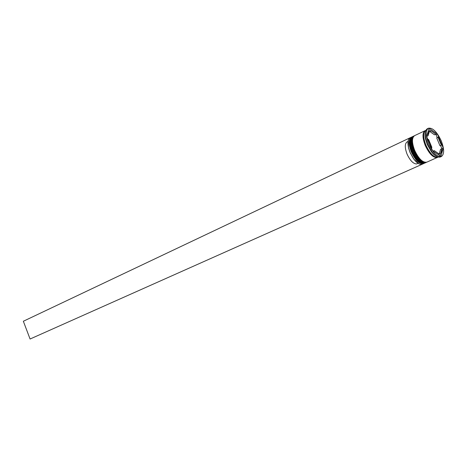 <?xml version="1.0" encoding="UTF-8"?>
<svg xmlns="http://www.w3.org/2000/svg" width="467" height="467" viewBox="0 0 467 467"><rect width="100%" height="100%" fill="white"/><g stroke="black" fill="none" stroke-linecap="round" stroke-linejoin="round"><path stroke-width="0.7" d="M411.328 137.193L410.143 137.753C407.942 139.061 407.411 142.371 408.543 147.695L410.084 152.405L413.709 158.926C417.013 163.252 419.88 165.003 422.296 164.18L423.499 163.648C419.424 164.337 415.356 160.409 411.287 151.851C408.438 144.186 408.456 139.3 411.328 137.193L411.725 137.041M418.981 163.853L413.604 158.903L410.02 152.452L408.491 147.794L408.228 140.491M423.873 163.444L423.499 163.648M425.875 162.545L425.501 162.755C421.438 163.438 417.37 159.498 413.295 150.923C410.44 143.252 410.446 138.36 413.307 136.253L413.709 136.101M431.368 151.442L431.023 150.964L431.368 151.442M441.811 148.734L441.747 148.331L441.922 148.739M425.495 131.688C424.865 133.48 424.877 135.915 425.525 138.985L427.276 144.478L431.374 151.699C433.288 154.192 435.127 155.78 436.896 156.468M428.402 128.232L427.451 128.682C425.314 129.925 424.76 133.183 425.787 138.448L427.638 144.233L431.957 151.845C435.285 156.054 438.116 157.753 440.451 156.935L441.414 156.509C444.415 154.285 444.362 149.078 441.262 140.888C436.943 131.758 432.658 127.538 428.402 128.232C425.472 130.421 425.536 135.605 428.601 143.789C432.95 152.937 437.217 157.181 441.414 156.509M413.307 136.253L412.647 136.568C409.781 138.676 409.775 143.562 412.624 151.232C416.698 159.802 420.767 163.742 424.83 163.053L425.501 162.755M425.157 162.878L425.501 162.627M425.431 130.532L414.632 135.623C411.777 137.73 411.777 142.622 414.638 150.304C418.718 158.885 422.787 162.837 426.838 162.154L437.731 157.268M425.081 130.672C422.273 132.756 422.32 137.672 425.215 145.424C429.336 154.087 433.394 158.097 437.398 157.449M425.758 130.351C422.95 132.435 423.003 137.356 425.904 145.109C430.019 153.777 434.082 157.788 438.081 157.145M440.025 141.174L438.069 137.304L436.709 137.928L440.007 145.809L441.368 145.19L440.025 141.174M407.306 141.81L407.131 141.886C404.714 143.649 404.685 147.7 407.037 154.052C410.008 160.461 413.172 163.765 416.523 163.97L417.994 163.31M433.119 151.069L434.164 150.59L438.904 153.836L437.853 154.303M427.947 139.668L428.543 139.394L431.905 147.444L431.31 147.718M428.029 131.898L429.447 131.215C428.414 131.968 427.935 133.515 428.011 135.856L426.64 136.37M435.857 134.198L431.158 130.865L429.798 131.507L434.503 134.829L435.857 134.198L431.158 130.865M434.164 150.59L438.904 153.836M428.543 139.394L431.905 147.444M429.447 131.215L428.011 135.856M441.368 145.19L438.069 137.304M432.547 150.678L440.901 156.387L443.241 148.051L437.433 134.163L429.15 128.285L426.61 136.463L432.547 150.678M413.406 136.335L412.991 136.434M425.379 137.444L425.297 136.907L425.379 137.444M435.886 134.654L435.483 134.373M430.778 131.046L428.741 129.604M436.236 134.724L437.433 134.163M441.747 148.331L440.579 145.546M437.281 137.666L436.219 135.126M442.039 148.594L443.241 148.051M439.896 155.698L440.539 153.427M440.556 149.3L439.213 154.022L440.585 153.404C441.578 152.586 442.027 151.01 441.916 148.681L440.556 149.3M440.585 153.404L441.916 148.681M410.3 137.677L23.35 321.249L30.075 339.019L422.086 164.296L30.075 339.019M420.843 162.884C417.445 161.173 414.457 157.42 411.888 151.617M412.186 136.79L412.122 136.819C409.25 138.927 409.238 143.813 412.087 151.483C416.161 160.041 420.23 163.981 424.299 163.287L424.363 163.257M411.859 151.606C415.875 160.14 420.02 164.034 424.299 163.287L424.433 163.228C420.364 163.917 416.295 159.983 412.221 151.419C409.372 143.748 409.384 138.862 412.25 136.755L412.122 136.819C409.08 139.043 408.993 143.97 411.859 151.606C409.933 146.691 409.366 142.727 410.178 139.703M422.88 161.996C419.477 160.292 416.482 156.521 413.896 150.695M414.171 135.844L414.106 135.874C411.246 137.981 411.24 142.873 414.101 150.555C418.175 159.13 422.244 163.076 426.307 162.393L426.371 162.364M413.867 150.678C417.889 159.229 422.034 163.135 426.307 162.393L426.441 162.335C422.378 163.018 418.315 159.072 414.235 150.491C411.374 142.809 411.374 137.917 414.235 135.815L414.106 135.874C411.071 138.098 410.995 143.03 413.867 150.678C411.929 145.733 411.357 141.758 412.18 138.734M437.468 157.326C433.487 158.12 429.412 154.151 425.25 145.418C422.331 137.59 422.32 132.681 425.215 130.696M424.958 162.93L425.297 162.65M413.254 136.475L412.822 136.551M431.374 151.699L431.957 151.845M407.131 141.886L408.024 141.466M425.525 138.985L425.787 138.448"/></g></svg>
